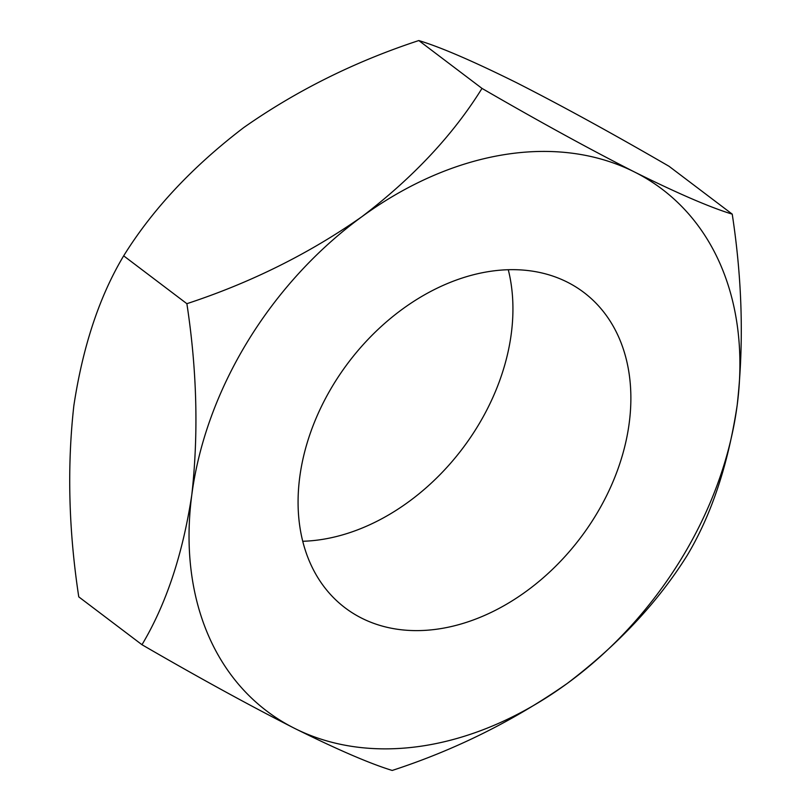 <?xml version="1.0" encoding="UTF-8"?>
<svg xmlns="http://www.w3.org/2000/svg" width="811" height="811" viewBox="0 0 811 811"><rect width="100%" height="100%" fill="white"/><g stroke="black" fill="none" stroke-linecap="round" stroke-linejoin="round"><path stroke-width="1.22" d="M361.807 216.76A327.36 240.685 -52.9 0 1 503.357 154.8A327.36 240.685 -52.9 0 1 634.486 171.983C589.496 149.112 538.666 121.244 481.998 88.399C453.167 134.859 413.103 177.65 361.807 216.76C308.93 253.782 250.619 282.755 186.875 303.689C196.992 370.019 198.634 433.763 191.791 494.923C182.759 554.308 166.154 604.236 141.976 644.715C198.036 677.236 248.865 705.104 294.464 728.298C337.356 749.587 369.948 763.638 392.21 770.45C455.255 749.881 513.566 720.908 567.142 683.521C617.931 644.927 657.995 602.137 687.343 555.16C711.521 514.681 728.126 464.754 737.158 405.368C743.991 344.209 742.359 280.464 732.232 214.134C710.385 207.504 677.803 193.464 634.486 171.983A327.36 240.685 -52.9 0 1 737.158 405.368A327.36 240.685 -52.9 0 1 567.142 683.521A327.36 240.685 -52.9 0 1 294.464 728.298A327.36 240.685 -52.9 0 1 191.791 494.923A327.36 240.685 127.1 0 1 361.807 216.76M141.976 644.715L78.768 596.866C68.661 530.435 67.019 466.69 73.852 405.632C82.894 346.145 99.5 296.218 123.667 255.84C152.509 209.38 192.572 166.59 243.868 127.479C296.735 90.457 355.046 61.484 418.8 40.55C440.647 47.17 473.229 61.22 516.546 82.702C561.536 105.572 612.366 133.43 669.034 166.285L732.232 214.134M508.284 269.728A197.783 145.412 -52.9 0 1 323.042 539.295A197.783 145.412 -52.9 0 1 302.726 541.272M487.969 271.705A197.783 145.412 -52.9 0 1 583.849 292.447A197.783 145.412 -52.9 0 1 612.781 482.221A197.783 145.412 -52.9 0 1 440.981 628.576A197.783 145.412 -52.9 0 1 345.101 607.834A197.783 145.412 -52.9 0 1 316.168 418.06A197.783 145.412 -52.9 0 1 487.969 271.705M418.8 40.55L481.998 88.399M123.667 255.84L186.875 303.689"/></g></svg>
